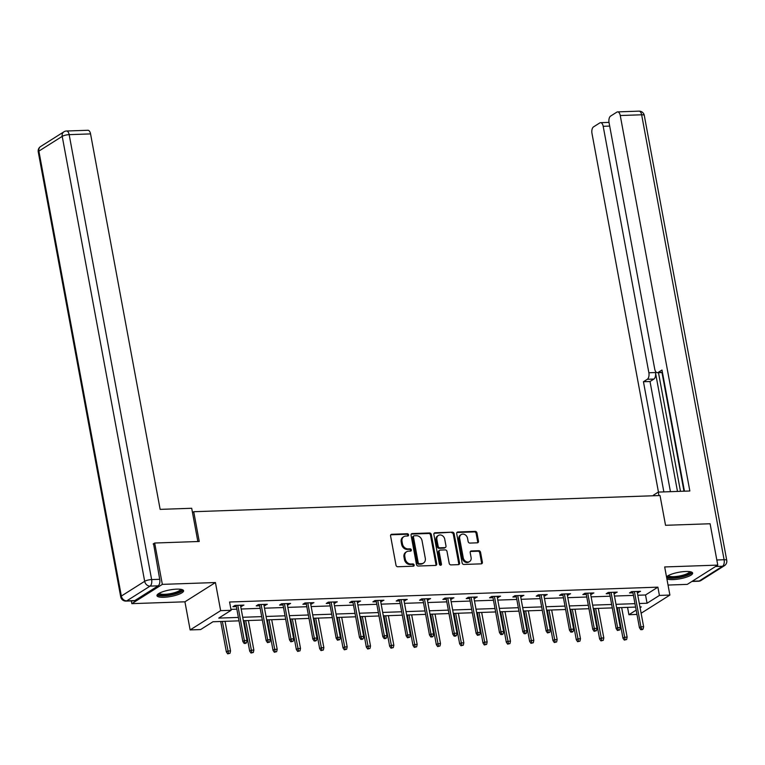 <?xml version="1.0" encoding="UTF-8"?>
<svg xmlns="http://www.w3.org/2000/svg" width="765" height="765" viewBox="0 0 765 765"><rect width="100%" height="100%" fill="white"/><g stroke="black" fill="none" stroke-linecap="round" stroke-linejoin="round"><path stroke-width="1.15" d="M408.577 534.831A1.195 0.985 57.7 0 0 407.343 533.731L391.747 534.276A1.702 1.406 57.7 0 0 390.58 535.949L395.993 565.172A1.702 1.406 57.7 0 0 397.762 566.75L413.358 566.205A1.195 0.985 57.7 0 0 412.937 563.929L410.92 564.006A5.451 4.504 57.7 0 1 405.259 558.966L404.809 556.538A5.451 4.504 57.7 0 1 406.598 551.766A5.451 4.504 57.7 0 1 408.539 551.173L410.556 551.106A1.195 0.985 57.7 0 0 410.136 548.83L408.118 548.907A5.451 4.504 57.7 0 1 402.457 543.867L402.007 541.438A5.451 4.504 57.7 0 1 403.796 536.667A5.451 4.504 57.7 0 1 405.746 536.074L407.764 536.007A1.195 0.985 57.7 0 0 408.577 534.831M407.688 536.007A1.195 0.985 57.7 0 0 406.511 534.257L390.915 534.792A1.702 1.406 57.7 0 0 390.781 534.812M413.291 566.205A1.195 0.985 57.7 0 0 412.115 564.455L410.097 564.522L410.92 564.006M410.489 551.106A1.195 0.985 57.7 0 0 409.313 549.356L407.296 549.423L408.118 548.907M666.898 578.914A13.531 3.309 169.5 0 0 672.904 579.612A13.531 3.309 169.5 0 0 686.368 577.183A13.531 3.309 169.5 0 0 692.641 573.081A13.531 3.309 169.5 0 0 685.765 571.484A13.531 3.309 169.5 0 0 666.516 576.867M176.705 589.146A13.531 3.309 169.5 0 0 163.241 591.575A13.531 3.309 169.5 0 0 156.968 595.677A13.531 3.309 169.5 0 0 163.844 597.274A13.531 3.309 169.5 0 0 177.308 594.845A13.531 3.309 169.5 0 0 183.581 590.743A13.531 3.309 169.5 0 0 176.705 589.146M477.312 542.825A1.702 1.406 57.7 0 0 478.479 541.151L476.968 532.956A1.702 1.406 57.7 0 0 475.199 531.379L457.872 531.981A1.702 1.406 57.7 0 0 456.705 533.654L462.127 562.877A1.702 1.406 57.7 0 0 463.896 564.455L481.214 563.853A1.702 1.406 57.7 0 0 482.38 562.179L480.544 552.273A1.702 1.406 57.7 0 0 478.775 550.704L471.364 550.953A1.702 1.406 57.7 0 0 470.198 552.636L471.106 557.542A4.552 3.768 57.7 0 1 469.614 561.529A4.552 3.768 57.7 0 1 463.255 557.819L459.689 538.579A4.552 3.768 57.7 0 1 461.18 534.592A4.552 3.768 57.7 0 1 467.539 538.302L468.132 541.515A1.702 1.406 57.7 0 0 469.901 543.083L477.312 542.825M637.79 595.247L645.526 594.979L657.89 587.157L659.42 595.428L669.891 595.065L641.127 613.243M153.163 543.982L154.683 543.026L199.244 541.477L193.727 511.709L660.023 495.529L665.54 525.297L710.102 523.757L717.771 565.106L664.68 566.951L669.891 595.065M154.683 543.026L162.343 584.374L131.848 603.652L184.929 601.806L190.141 629.93L220.645 610.652L231.116 610.288L218.752 618.101L238.384 617.422M184.929 601.806L215.434 582.538L162.343 584.374M215.434 582.538L220.645 610.652M657.89 587.157L229.577 602.017L231.116 610.288M431.307 534.534A1.702 1.406 57.7 0 0 429.538 532.966L412.22 533.568A1.702 1.406 57.7 0 0 411.054 535.242L416.466 564.465A1.702 1.406 57.7 0 0 418.235 566.033L435.562 565.431A1.702 1.406 57.7 0 0 436.729 563.757L431.307 534.534L430.485 535.06A1.702 1.406 57.7 0 0 428.716 533.482L411.398 534.085A1.702 1.406 57.7 0 0 411.254 534.094M435.046 532.775L452.373 532.172A1.702 1.406 57.7 0 1 454.142 533.74L459.555 562.964A1.702 1.406 57.7 0 1 458.388 564.647L450.977 564.895A1.702 1.406 57.7 0 1 449.208 563.327L447.009 551.479A1.702 1.406 57.7 0 0 445.24 549.901L440.324 550.073A1.702 1.406 57.7 0 0 439.158 551.747L441.443 564.082A1.195 0.985 57.7 0 1 439.387 564.159L433.879 534.448A1.702 1.406 57.7 0 1 435.046 532.775L434.224 533.291L452.373 532.172M668.036 585.053L687.266 584.384L717.771 565.106M131.331 600.908L131.848 603.652M193.727 511.709L192.484 512.493M230.944 609.361L236.844 609.15M241.185 609.007L260.176 608.347M264.518 608.194L283.509 607.534M287.841 607.381L306.832 606.721M311.173 606.578L330.164 605.918M334.506 605.765L353.497 605.105M357.829 604.952L376.82 604.293M381.161 604.149L400.152 603.489M404.494 603.336L423.485 602.677M427.826 602.524L446.808 601.873M451.149 601.72L470.14 601.06M474.482 600.908L493.473 600.248M497.814 600.095L516.805 599.444M521.137 599.291L540.128 598.632M544.47 598.479L563.461 597.819M567.802 597.675L586.793 597.016M591.125 596.863L610.116 596.203M614.458 596.05L633.449 595.39M240.707 606.435L243.939 605.096L234.97 605.402L232.914 606.702L236.366 606.588M264.04 605.622L267.272 604.283L258.302 604.589L256.237 605.899L259.698 605.775M287.372 604.819L290.604 603.47L281.625 603.786L279.569 605.086L283.031 604.962M310.695 604.006L313.927 602.667L304.958 602.973L302.902 604.274L306.363 604.159M334.028 603.193L337.26 601.854L328.29 602.16L326.225 603.47L329.686 603.346M357.36 602.39L360.592 601.041L351.623 601.357L349.557 602.657L353.019 602.533M380.683 601.577L383.925 600.238L374.946 600.544L372.89 601.845L376.351 601.73M404.016 600.764L407.248 599.425L398.278 599.741L396.213 601.041L399.674 600.917M427.348 599.961L430.58 598.613L421.611 598.928L419.545 600.229L423.007 600.114M450.671 599.148L453.913 597.809L444.934 598.115L442.878 599.416L446.339 599.301M474.004 598.345L477.236 596.996L468.266 597.312L466.201 598.613L469.662 598.488M497.336 597.532L500.568 596.184L491.599 596.499L489.533 597.8L492.995 597.685M520.659 596.719L523.901 595.38L514.922 595.686L512.866 596.996L516.327 596.872M543.991 595.916L547.224 594.568L538.254 594.883L536.198 596.184L539.65 596.059M567.324 595.103L570.556 593.755L561.587 594.07L559.521 595.371L562.983 595.256M590.656 594.29L593.889 592.952L584.909 593.258L582.854 594.568L586.315 594.443M613.979 593.487L617.212 592.139L608.242 592.454L606.186 593.755L609.648 593.63M637.312 592.674L640.544 591.335L631.574 591.641L629.509 592.942L632.971 592.827M636.977 614.429L628.916 614.706L636.174 610.116M627.558 607.372L628.916 614.706M239.015 620.845L212.976 621.754L200.612 629.566L190.141 629.93M639.32 603.509L647.056 603.241L659.42 595.428M242.715 617.269L261.707 616.619M266.048 616.466L285.039 615.806M289.38 615.653L308.372 614.993M312.703 614.85L331.694 614.19M336.036 614.037L355.027 613.377M359.368 613.224L378.359 612.564M382.691 612.421L401.682 611.761M406.024 611.608L425.015 610.948M429.356 610.795L448.347 610.135M452.679 609.992L471.67 609.332M476.012 609.179L495.003 608.519M499.344 608.366L518.335 607.706M522.677 607.563L541.668 606.903M546 606.75L564.991 606.09M569.332 605.937L588.323 605.287M592.665 605.134L611.656 604.474M615.988 604.321L634.979 603.662M640.085 607.649L641.28 606.894L639.951 606.941M635.619 607.085L616.628 607.745M612.287 607.898L593.296 608.558M588.954 608.711L569.963 609.37M565.631 609.514L546.64 610.174M542.299 610.327L523.308 610.986M518.966 611.139L499.975 611.79M495.644 611.943L476.652 612.602M472.311 612.755L453.32 613.415M448.978 613.568L429.987 614.219M425.646 614.372L406.655 615.031M402.323 615.184L383.332 615.844M378.991 615.988L359.999 616.647M355.658 616.8L336.667 617.46M332.335 617.613L313.344 618.273M309.003 618.416L290.012 619.076M285.67 619.229L266.679 619.889M262.347 620.042L243.356 620.702M645.526 594.979L647.056 603.241M241.883 606.396L241.654 605.172M265.216 605.584L264.986 604.36M288.539 604.771L288.319 603.556M311.871 603.968L311.642 602.744M335.204 603.155L334.974 601.931M358.527 602.342L358.307 601.127M381.859 601.539L381.63 600.315M405.192 600.726L404.962 599.502M428.515 599.923L428.295 598.699M451.847 599.11L451.618 597.886M475.18 598.297L474.95 597.073M498.503 597.494L498.283 596.27M521.835 596.681L521.606 595.457M545.168 595.868L544.938 594.644M568.5 595.065L568.271 593.841M591.823 594.252L591.603 593.028M615.156 593.439L614.926 592.225M638.488 592.636L638.259 591.412M403.796 536.667L402.973 537.183A5.451 4.504 57.7 0 0 401.185 541.955L402.007 541.438M407.296 549.423A5.451 4.504 57.7 0 1 401.635 544.393L401.185 541.955M406.598 551.766L405.766 552.282A5.451 4.504 57.7 0 0 403.987 557.054L404.809 556.538M410.097 564.522A5.451 4.504 57.7 0 1 404.436 559.492L403.987 557.054M435.706 565.421A1.702 1.406 57.7 0 0 435.907 564.283L430.485 535.06M414.257 535.777A1.195 0.985 57.7 0 0 413.444 536.953L418.197 562.61A1.195 0.985 57.7 0 0 419.43 563.709L421.563 563.633A5.451 4.504 57.7 0 0 423.514 563.04A5.451 4.504 57.7 0 0 425.292 558.278L422.051 540.74A5.451 4.504 57.7 0 0 416.389 535.71L414.257 535.777M413.435 536.303A1.195 0.985 57.7 0 0 412.612 537.47L413.444 536.953M423.514 563.04L422.682 563.566A5.451 4.504 57.7 0 1 420.74 564.149L418.608 564.226A1.195 0.985 57.7 0 1 417.374 563.126L412.612 537.47M458.531 564.627A1.702 1.406 57.7 0 0 458.732 563.489L453.31 534.266A1.702 1.406 57.7 0 0 451.541 532.689M439.712 550.255L438.89 550.781A1.702 1.406 57.7 0 0 438.335 552.273L440.621 564.608L441.443 564.082M440.554 565.259A1.195 0.985 57.7 0 0 440.621 564.608M444.733 539.172A4.552 3.768 57.7 0 0 438.364 535.462A4.552 3.768 57.7 0 0 436.872 539.449L438.135 546.229A1.702 1.406 57.7 0 0 439.904 547.797L444.819 547.625A1.702 1.406 57.7 0 0 445.985 545.952L444.733 539.172M438.364 535.462L437.542 535.988A4.552 3.768 57.7 0 0 436.05 539.966L436.872 539.449M445.431 547.444L444.599 547.97A1.702 1.406 57.7 0 1 443.996 548.151L439.072 548.323A1.702 1.406 57.7 0 1 437.312 546.745L436.05 539.966M461.18 534.592L460.358 535.108A4.552 3.768 57.7 0 0 458.866 539.096L459.689 538.579M469.614 561.529L468.792 562.055A4.552 3.768 57.7 0 1 462.423 558.335L458.866 539.096M481.357 563.834A1.702 1.406 57.7 0 0 481.558 562.696L479.722 552.789A1.702 1.406 57.7 0 0 477.953 551.221L470.542 551.479A1.702 1.406 57.7 0 0 470.399 551.489M477.456 542.815A1.702 1.406 57.7 0 0 477.656 541.668L476.136 533.473A1.702 1.406 57.7 0 0 474.367 531.904L457.049 532.497A1.702 1.406 57.7 0 0 456.906 532.517M227.683 653.855L230.007 653.281L227.683 653.855L226.354 651.933L227.836 650.996L230.533 650.9L225.053 621.333M228.506 653.329L222.357 621.429M226.354 651.933L220.712 621.486M230.533 650.9L230.007 653.281M236.146 605.364L242.84 641.51L244.331 640.573L237.791 605.306M244.991 642.916L244.169 643.432L245.67 643.384L246.493 642.858L244.991 642.916L244.331 640.573L247.019 640.477L240.478 605.211M242.84 641.51L244.169 643.432M246.493 642.858L247.019 640.477M181.391 589.423A11.714 2.869 -10.5 0 1 170.26 594.759A11.714 2.869 -10.5 0 1 158.537 593.659M159.283 593.219A10.844 2.649 169.5 0 0 170.088 593.716A10.844 2.649 169.5 0 0 180.54 589.279M157.16 594.902A13.445 3.29 169.5 0 0 170.289 595.18A13.445 3.29 169.5 0 0 183.122 590.092M690.46 571.761A11.714 2.869 -10.5 0 1 679.32 577.097A11.714 2.869 -10.5 0 1 667.596 575.997M668.342 575.567A10.844 2.649 169.5 0 0 679.148 576.055A10.844 2.649 169.5 0 0 689.609 571.618M666.64 577.518A13.445 3.29 169.5 0 0 679.358 577.518A13.445 3.29 169.5 0 0 692.191 572.43M197.858 541.524L191.699 508.276L160.143 509.375L90.557 133.904L69.166 134.65L151.633 579.583L159.713 579.306L153.564 543.724M134.831 600.573L158.154 585.827L150.083 586.114L126.751 600.86L134.831 600.573A5.202 2.63 88 0 1 134.085 600.812L126.015 601.099A5.202 2.63 -92 0 0 126.751 600.86A5.202 4.303 57.7 0 1 121.348 596.05L144.671 581.304L62.214 136.361L38.881 151.107L121.348 596.05A5.202 1.272 169.5 0 0 120.717 596.843A5.202 5.202 0 0 0 126.015 601.099M40.583 146.555A5.202 5.202 0 0 0 38.25 151.9A5.202 1.272 169.5 0 1 38.881 151.107A5.202 4.303 -122.3 0 1 40.583 146.555L63.916 131.81A5.202 4.303 57.7 0 0 62.214 136.361A5.202 1.272 169.5 0 1 69.166 134.65A5.202 2.63 -92 0 0 66.517 131.006L87.899 130.27A5.202 2.63 88 0 1 90.557 133.904M159.713 579.306A5.202 2.63 88 0 1 158.154 585.827M658.933 495.567L658.292 492.096L653.425 495.165L653.54 495.749M658.292 492.096L689.848 490.996L620.252 115.525A5.202 2.63 -92 0 0 617.604 111.891A5.202 2.63 -92 0 0 616.867 112.13L610.594 116.089A5.202 2.63 -92 0 0 609.045 122.61L654.725 369.065A5.202 2.63 -92 0 0 657.374 372.708A5.202 2.63 -92 0 0 658.11 372.469L662.414 372.316M684.446 491.187L661.993 370.021L658.11 372.469M609.686 126.082L603.193 126.311A5.202 2.63 -92 0 0 600.535 122.677A5.202 2.63 -92 0 0 599.798 122.916L593.535 126.875A5.202 2.63 -92 0 0 591.976 133.397L658.455 492.086M647.314 379.287A5.202 2.63 -92 0 0 648.873 372.765L655.452 372.536A5.202 2.63 88 0 1 653.893 379.058L647.314 379.287L643.442 381.735L663.857 491.895M603.193 126.311L648.873 372.765M683.977 491.197L661.993 372.545M655.452 372.536L677.484 491.426M658.483 372.67L680.477 491.321M653.893 379.058L650.02 381.515L670.436 491.666M650.02 381.515L643.442 381.735M251.016 653.042L253.33 652.469L251.016 653.042L249.686 651.12L251.169 650.183L253.865 650.087L248.386 620.52M251.838 652.526L245.689 620.616M249.686 651.12L244.045 620.673M253.865 650.087L253.33 652.469M274.339 652.239L276.662 651.665L274.339 652.239L273.019 650.317L274.501 649.38L277.188 649.284L271.709 619.717M275.171 651.713L269.022 619.803M273.019 650.317L267.377 619.86M277.188 649.284L276.662 651.665M259.469 604.551L266.172 640.707L267.654 639.769L261.123 604.493M268.324 642.103L267.501 642.629L269.816 642.055L268.324 642.103L267.654 639.769L270.351 639.674L263.81 604.398M266.172 640.707L267.501 642.629M269.816 642.055L270.351 639.674M282.801 603.748L289.505 639.894L290.987 638.957L284.446 603.69M291.656 641.29L290.834 641.816L293.148 641.242L291.656 641.29L290.987 638.957L293.674 638.861L287.143 603.595M289.505 639.894L290.834 641.816M293.148 641.242L293.674 638.861M297.671 651.426L299.995 650.852L297.671 651.426L296.342 649.504L297.834 648.567L300.521 648.471L295.041 618.904M298.493 650.9L292.345 619M296.342 649.504L290.7 619.057M300.521 648.471L299.995 650.852M321.004 650.613L323.318 650.04L321.004 650.613L319.674 648.691L321.157 647.754L323.853 647.668L318.374 618.091M321.826 650.097L315.677 618.187M319.674 648.691L314.032 618.244M323.853 647.668L323.318 650.04M344.327 649.81L346.65 649.236L344.327 649.81L343.007 647.888L344.489 646.951L347.176 646.855L341.697 617.288M345.158 649.284L339.01 617.384M343.007 647.888L337.365 617.432M347.176 646.855L346.65 649.236M306.134 602.935L312.828 639.081L314.319 638.144L307.779 602.877M314.979 640.487L314.157 641.003L315.658 640.955L316.481 640.429L314.979 640.487L314.319 638.144L317.006 638.058L310.475 602.782M312.828 639.081L314.157 641.003M316.481 640.429L317.006 638.058M329.466 602.122L336.16 638.278L337.642 637.341L331.111 602.065M338.312 639.674L337.489 640.2L339.803 639.626L338.312 639.674L337.642 637.341L340.339 637.245L333.798 601.969M336.16 638.278L337.489 640.2M339.803 639.626L340.339 637.245M352.789 601.319L359.493 637.465L360.975 636.528L354.434 601.261M361.644 638.861L360.822 639.387L362.314 639.339L363.136 638.813L361.644 638.861L360.975 636.528L363.671 636.432L357.131 601.166M359.493 637.465L360.822 639.387M363.136 638.813L363.671 636.432M367.659 648.997L369.983 648.424L367.659 648.997L366.33 647.075L367.822 646.138L370.509 646.043L365.029 616.475M368.481 648.471L362.342 616.571M366.33 647.075L360.688 616.628M370.509 646.043L369.983 648.424M376.122 600.506L382.825 636.652L384.307 635.715L377.767 600.448M384.967 638.058L384.145 638.574L385.646 638.526L386.468 638L384.967 638.058L384.307 635.715L386.994 635.629L380.463 600.353M382.825 636.652L384.145 638.574M386.468 638L386.994 635.629M390.992 648.185L393.306 647.611L390.992 648.185L389.662 646.262L391.145 645.325L393.841 645.239L388.362 615.662M391.814 647.668L385.665 615.758M389.662 646.262L384.02 615.815M393.841 645.239L393.306 647.611M399.454 599.693L406.148 635.849L407.63 634.912L401.099 599.636M408.3 637.245L407.477 637.771L409.801 637.197L408.3 637.245L407.63 634.912L410.327 634.816L403.786 599.55M406.148 635.849L407.477 637.771M409.801 637.197L410.327 634.816M414.324 647.381L416.638 646.808L414.324 647.381L412.995 645.459L414.477 644.522L417.164 644.426L411.685 614.859M415.146 646.855L408.998 614.955M412.995 645.459L407.353 615.012M417.164 644.426L416.638 646.808M422.777 598.89L429.481 635.036L430.963 634.099L424.432 598.832M431.632 636.442L430.81 636.958L432.302 636.91L433.124 636.384L431.632 636.442L430.963 634.099L433.659 634.003L427.119 598.737M429.481 635.036L430.81 636.958M433.124 636.384L433.659 634.003M437.647 646.568L439.971 645.995L437.647 646.568L436.327 644.646L437.81 643.709L440.497 643.614L435.017 614.046M438.469 646.052L432.33 614.142M436.327 644.646L430.676 614.199M440.497 643.614L439.971 645.995M446.11 598.077L452.813 634.223L454.295 633.286L447.755 598.02M454.965 635.629L454.133 636.145L455.634 636.098L456.456 635.572L454.965 635.629L454.295 633.286L456.982 633.2L450.451 597.924M452.813 634.223L454.133 636.145M456.456 635.572L456.982 633.2M460.979 645.756L463.303 645.182L460.979 645.756L459.65 643.834L461.132 642.896L463.829 642.81L458.35 613.243M461.802 645.239L455.653 613.329M459.65 643.834L454.008 613.387M463.829 642.81L463.303 645.182M469.442 597.264L476.136 633.42L477.618 632.483L471.087 597.207M478.288 634.816L477.465 635.342L479.789 634.768L478.288 634.816L477.618 632.483L480.315 632.387L473.774 597.121M476.136 633.42L477.465 635.342M479.789 634.768L480.315 632.387M484.312 644.952L486.626 644.379L484.312 644.952L482.983 643.03L484.465 642.093L487.162 641.998L481.673 612.43M485.134 644.426L478.986 612.526M482.983 643.03L477.341 612.583M487.162 641.998L486.626 644.379M492.765 596.461L499.469 632.607L500.951 631.67L494.419 596.404M501.62 634.013L500.798 634.529L502.289 634.481L503.112 633.956L501.62 634.013L500.951 631.67L503.647 631.574L497.107 596.308M499.469 632.607L500.798 634.529M503.112 633.956L503.647 631.574M507.635 644.14L509.959 643.566L507.635 644.14L506.315 642.218L507.797 641.28L510.485 641.185L505.005 611.618M508.467 643.623L502.318 611.713M506.315 642.218L500.664 611.77M510.485 641.185L509.959 643.566M516.098 595.648L522.801 631.804L524.283 630.857L517.742 595.591M524.953 633.2L524.121 633.716L525.622 633.669L526.444 633.152L524.953 633.2L524.283 630.857L526.97 630.771L520.439 595.495M522.801 631.804L524.121 633.716M526.444 633.152L526.97 630.771M530.967 643.327L533.291 642.763L530.967 643.327L529.638 641.414L531.12 640.468L533.817 640.381L528.338 610.814M531.79 642.81L525.641 610.9M529.638 641.414L523.996 610.958M533.817 640.381L533.291 642.763M539.43 594.835L546.124 630.991L547.616 630.054L541.075 594.778M548.276 632.387L547.453 632.913L549.777 632.339L548.276 632.387L547.616 630.054L550.303 629.958L543.762 594.692M546.124 630.991L547.453 632.913M549.777 632.339L550.303 629.958M554.3 642.524L556.614 641.95L554.3 642.524L552.971 640.601L554.453 639.664L557.149 639.569L551.67 610.001M555.122 641.998L548.974 610.097M552.971 640.601L547.329 610.154M557.149 639.569L556.614 641.95M562.753 594.032L569.456 630.178L570.939 629.241L564.407 593.975M571.608 631.584L570.786 632.1L572.277 632.053L573.1 631.527L571.608 631.584L570.939 629.241L573.635 629.146L567.095 593.879M569.456 630.178L570.786 632.1M573.1 631.527L573.635 629.146M577.623 641.711L579.947 641.137L577.623 641.711L576.303 639.789L577.785 638.852L580.472 638.756L574.993 609.189M578.455 641.194L572.306 609.284M576.303 639.789L570.652 609.342M580.472 638.756L579.947 641.137M586.086 593.219L592.789 629.375L594.271 628.438L587.73 593.162M594.941 630.771L594.109 631.297L596.432 630.723L594.941 630.771L594.271 628.438L596.958 628.342L590.427 593.066M592.789 629.375L594.109 631.297M596.432 630.723L596.958 628.342M600.955 640.907L603.279 640.334L600.955 640.907L599.626 638.985L601.118 638.048L603.805 637.953L598.326 608.385M601.778 640.381L595.629 608.471M599.626 638.985L593.984 608.529M603.805 637.953L603.279 640.334M609.418 592.416L616.112 628.562L617.604 627.625L611.063 592.359M618.263 629.958L617.441 630.484L619.765 629.911L618.263 629.958L617.604 627.625L620.291 627.529L613.76 592.263M616.112 628.562L617.441 630.484M619.765 629.911L620.291 627.529M624.288 640.095L626.602 639.521L624.288 640.095L622.959 638.173L624.441 637.235L627.137 637.14L621.658 607.573M625.11 639.569L618.962 607.668M622.959 638.173L617.317 607.726M627.137 637.14L626.602 639.521M632.741 591.603L639.444 627.749L640.927 626.812L634.395 591.546M641.596 629.155L640.774 629.672L642.265 629.624L643.088 629.098L641.596 629.155L640.927 626.812L643.623 626.726L637.082 591.45M639.444 627.749L640.774 629.672M643.088 629.098L643.623 626.726M406.511 534.257L407.343 533.731M412.115 564.455L412.937 563.929M409.313 549.356L410.136 548.83M401.635 544.393L402.457 543.867M404.436 559.492L405.259 558.966M390.915 534.792L391.747 534.276M435.907 564.283L436.729 563.757M411.398 534.085L412.22 533.568M428.716 533.482L429.538 532.966M417.374 563.126L418.197 562.61M418.608 564.226L419.43 563.709M420.74 564.149L421.563 563.633M453.31 534.266L454.142 533.74M458.732 563.489L459.555 562.964M438.335 552.273L439.158 551.747M437.312 546.745L438.135 546.229M439.072 548.323L439.904 547.797M443.996 548.151L444.819 547.625M462.423 558.335L463.255 557.819M470.542 551.479L471.364 550.953M477.953 551.221L478.775 550.704M479.722 552.789L480.544 552.273M481.558 562.696L482.38 562.179M457.049 532.497L457.872 531.981M474.367 531.904L475.199 531.379M476.136 533.473L476.968 532.956M477.656 541.668L478.479 541.151M151.633 579.583A5.202 1.272 169.5 0 0 144.671 581.304A5.202 4.303 -122.3 0 0 150.083 586.114A5.202 2.63 -92 0 0 151.633 579.583M692.249 581.237L699.22 580.989L722.552 566.253L715.571 566.492M716.815 559.98L724.101 559.722L641.644 114.788L620.252 115.525M638.985 111.145A5.202 2.63 88 0 1 641.644 114.788A5.202 1.272 169.5 0 1 644.283 115.4A5.202 5.202 0 0 0 638.985 111.145L617.604 111.891M724.101 559.722A5.202 2.63 88 0 1 722.552 566.253A5.202 4.303 -122.3 0 0 724.417 565.689A5.202 5.202 0 0 0 726.75 560.343A5.202 1.272 169.5 0 0 724.101 559.722M699.22 580.989A5.202 2.63 88 0 1 698.483 581.237A5.202 5.202 0 0 0 701.084 580.434A5.202 4.303 57.7 0 1 699.22 580.989M413.004 536.428L413.827 535.911M66.517 131.006A5.202 5.202 0 0 0 63.916 131.81M38.25 151.9L120.717 596.843M644.283 115.4L726.75 560.343M691.885 581.457L698.483 581.237M724.417 565.689L701.084 580.434M662.452 372.526L657.374 372.708M600.535 122.677L609.007 122.381"/></g></svg>

